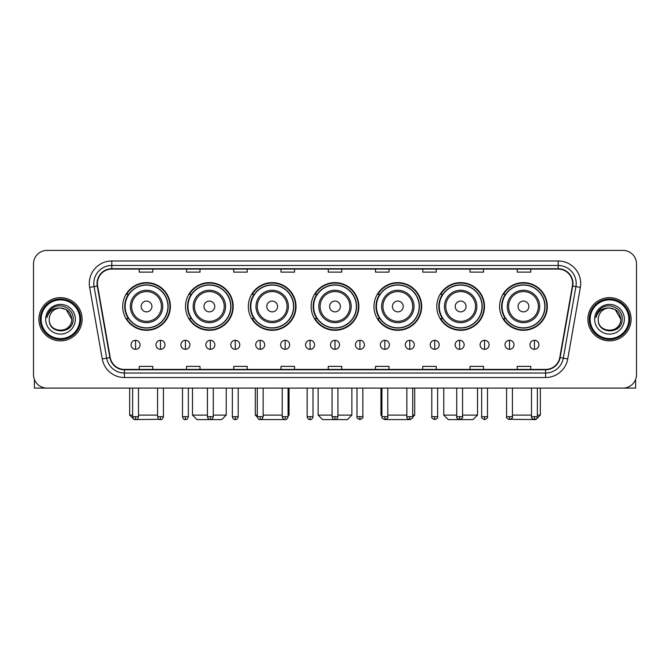<?xml version="1.0" encoding="UTF-8"?>
<svg xmlns="http://www.w3.org/2000/svg" width="670" height="670" viewBox="0 0 670 670"><rect width="100%" height="100%" fill="white"/><g stroke="black" fill="none" stroke-linecap="round" stroke-linejoin="round"><path stroke-width="1" d="M499.611 306.466A23.852 23.852 0 0 0 523.463 330.318A23.852 23.852 0 0 0 547.306 306.466A23.852 23.852 0 0 0 523.463 282.623A23.852 23.852 0 0 0 499.611 306.466M436.79 306.466A23.852 23.852 0 0 0 460.642 330.318A23.852 23.852 0 0 0 484.494 306.466A23.852 23.852 0 0 0 460.642 282.623A23.852 23.852 0 0 0 436.79 306.466M373.969 306.466A23.852 23.852 0 0 0 397.821 330.318A23.852 23.852 0 0 0 421.673 306.466A23.852 23.852 0 0 0 397.821 282.623A23.852 23.852 0 0 0 373.969 306.466M311.148 306.466A23.852 23.852 0 0 0 335 330.318A23.852 23.852 0 0 0 358.852 306.466A23.852 23.852 0 0 0 335 282.623A23.852 23.852 0 0 0 311.148 306.466M248.327 306.466A23.852 23.852 0 0 0 272.179 330.318A23.852 23.852 0 0 0 296.031 306.466A23.852 23.852 0 0 0 272.179 282.623A23.852 23.852 0 0 0 248.327 306.466M185.506 306.466A23.852 23.852 0 0 0 209.358 330.318A23.852 23.852 0 0 0 233.21 306.466A23.852 23.852 0 0 0 209.358 282.623A23.852 23.852 0 0 0 185.506 306.466M122.694 306.466A23.852 23.852 0 0 0 146.537 330.318A23.852 23.852 0 0 0 170.389 306.466A23.852 23.852 0 0 0 146.537 282.623A23.852 23.852 0 0 0 122.694 306.466M128.414 318.618A21.825 21.825 0 0 1 128.414 294.323M191.226 318.618A21.825 21.825 0 0 1 191.226 294.323M254.047 318.618A21.825 21.825 0 0 1 254.047 294.323M316.868 318.618A21.825 21.825 0 0 1 316.868 294.323M379.689 318.618A21.825 21.825 0 0 1 379.689 294.323M442.51 318.618A21.825 21.825 0 0 1 442.51 294.323M505.331 318.618A21.825 21.825 0 0 1 505.331 294.323M33.5 263.896L33.5 374.597A13.501 13.501 0 0 0 47.001 388.097L623 388.097A13.501 13.501 0 0 0 636.5 374.597L636.5 263.896A13.501 13.501 0 0 0 623 250.404L47.001 250.404A13.501 13.501 0 0 0 33.5 263.896L33.5 374.597M38.902 319.247A21.599 21.599 0 0 0 60.501 340.854A21.599 21.599 0 0 0 82.1 319.247A21.599 21.599 0 0 0 60.501 297.647A21.599 21.599 0 0 0 38.902 319.247A21.599 21.599 0 0 0 60.501 340.854A21.599 21.599 0 0 0 82.1 319.247A21.599 21.599 0 0 0 60.501 297.647A21.599 21.599 0 0 0 38.902 319.247M587.9 319.247A21.599 21.599 0 0 0 609.499 340.854A21.599 21.599 0 0 0 631.098 319.247A21.599 21.599 0 0 0 609.499 297.647A21.599 21.599 0 0 0 587.9 319.247A21.599 21.599 0 0 0 609.499 340.854A21.599 21.599 0 0 0 631.098 319.247A21.599 21.599 0 0 0 609.499 297.647A21.599 21.599 0 0 0 587.9 319.247M97.401 283.477A14.397 14.397 0 0 1 111.798 269.072L558.202 269.072A14.397 14.397 0 0 1 572.381 285.973L559.768 357.529A14.397 14.397 0 0 1 545.581 369.421L124.419 369.421A14.397 14.397 0 0 1 110.232 357.529L97.619 285.973A14.397 14.397 0 0 1 97.401 283.477M97.041 283.477A14.757 14.757 0 0 0 97.267 286.04L109.88 357.587A14.757 14.757 0 0 0 124.419 369.781L545.581 369.781A14.757 14.757 0 0 0 560.12 357.587L572.733 286.04A14.757 14.757 0 0 0 558.202 268.712L111.798 268.712A14.757 14.757 0 0 0 97.041 283.477M89.646 287.38A22.504 22.504 0 0 1 111.798 260.973L558.202 260.973A22.504 22.504 0 0 1 580.354 287.38L567.741 358.936A22.504 22.504 0 0 1 545.581 377.528L124.419 377.528A22.504 22.504 0 0 1 102.259 358.936L89.646 287.38L94.076 286.601A17.998 17.998 0 0 1 111.798 265.479L558.202 265.479A17.998 17.998 0 0 1 575.924 286.601L563.311 358.149A17.998 17.998 0 0 1 545.581 373.022L124.419 373.022A17.998 17.998 0 0 1 106.689 358.149L94.076 286.601A17.998 17.998 0 0 1 93.8 283.477M623 250.404L47.001 250.404M47.001 388.097L623 388.097M636.5 374.597L636.5 263.896M560.12 357.587L563.311 358.149L575.924 286.601L580.354 287.38M328.25 269.072L328.25 272.12L341.75 272.12L341.75 269.072M280.998 269.072L280.998 272.12L294.498 272.12L294.498 269.072M233.746 269.072L233.746 272.12L247.247 272.12L247.247 269.072M186.503 269.072L186.503 272.12L200.003 272.12L200.003 269.072M139.251 269.072L139.251 272.12L152.752 272.12L152.752 269.072M375.502 269.072L375.502 272.12L389.002 272.12L389.002 269.072M422.753 269.072L422.753 272.12L436.254 272.12L436.254 269.072M469.997 269.072L469.997 272.12L483.497 272.12L483.497 269.072M517.248 269.072L517.248 272.12L530.749 272.12L530.749 269.072M341.75 369.421L341.75 366.381L328.25 366.381L328.25 369.421M294.498 369.421L294.498 366.381L280.998 366.381L280.998 369.421M247.247 369.421L247.247 366.381L233.746 366.381L233.746 369.421M200.003 369.421L200.003 366.381L186.503 366.381L186.503 369.421M152.752 369.421L152.752 366.381L139.251 366.381L139.251 369.421M389.002 369.421L389.002 366.381L375.502 366.381L375.502 369.421M436.254 369.421L436.254 366.381L422.753 366.381L422.753 369.421M483.497 369.421L483.497 366.381L469.997 366.381L469.997 369.421M530.749 369.421L530.749 366.381L517.248 366.381L517.248 369.421M34.396 379.446L34.396 388.097L86.598 388.097M79.847 319.247A19.346 19.346 0 0 0 60.501 299.9A19.346 19.346 0 0 0 41.146 319.247A19.346 19.346 0 0 0 60.501 338.601A19.346 19.346 0 0 0 79.847 319.247M80.752 319.247A20.251 20.251 0 0 0 60.501 298.996A20.251 20.251 0 0 0 40.25 319.247A20.251 20.251 0 0 0 60.501 339.497A20.251 20.251 0 0 0 80.752 319.247M71.749 319.247C71.079 312.413 67.335 308.669 60.501 307.999L66.129 309.507L71.749 319.247L66.129 309.507L60.501 307.999L66.129 309.507L71.749 319.247L66.129 309.507L60.501 307.999L66.129 309.507L71.749 319.247C72.435 333.76 48.558 333.76 49.253 319.247C48.248 334.866 73.7 334.514 73.172 319.247C74.01 308.535 59.965 301.726 51.875 308.627C49.052 310.981 47.403 313.979 46.917 317.613C49.036 310.913 53.567 307.706 60.501 307.999L66.129 309.507L71.749 319.247C72.435 333.76 48.558 333.76 49.253 319.247C48.558 333.76 72.435 333.76 71.749 319.247C72.435 333.76 48.558 333.76 49.253 319.247C48.558 333.76 72.435 333.76 71.749 319.247C72.435 333.76 48.558 333.76 49.253 319.247C48.558 333.76 72.435 333.76 71.749 319.247C72.435 333.76 48.558 333.76 49.253 319.247C48.558 333.76 72.435 333.76 71.749 319.247C72.435 333.76 48.558 333.76 49.253 319.247C48.558 333.76 72.435 333.76 71.749 319.247C72.435 333.76 48.558 333.76 49.253 319.247C48.558 333.76 72.435 333.76 71.749 319.247C72.435 333.76 48.558 333.76 49.253 319.247A11.248 11.248 0 0 1 60.501 307.999L66.129 309.507L71.749 319.247C72.201 327.982 60.97 333.786 54.119 328.518M45.652 319.247A14.849 14.849 0 0 0 60.501 334.104A14.849 14.849 0 0 0 75.35 319.247A14.849 14.849 0 0 0 60.501 304.398A14.849 14.849 0 0 0 45.652 319.247M51.866 308.627L48.55 312.572M48.349 312.957L48.642 312.413L48.349 312.957M159.209 419.303L134.167 419.596L129.662 415.099L132.635 415.099M138.489 415.099L157.567 415.099M151.939 306.466A5.402 5.402 0 0 0 146.537 301.073A5.402 5.402 0 0 0 141.144 306.466A5.402 5.402 0 0 0 146.537 311.868A5.402 5.402 0 0 0 151.939 306.466M162.743 306.466A16.197 16.197 0 0 0 146.537 290.269A16.197 16.197 0 0 0 130.34 306.466A16.197 16.197 0 0 0 146.537 322.672A16.197 16.197 0 0 0 162.743 306.466A16.197 16.197 0 0 1 146.537 322.672A16.197 16.197 0 0 1 130.34 306.466M167.919 306.466A21.373 21.373 0 0 0 146.537 285.093A21.373 21.373 0 0 0 125.164 306.466A21.373 21.373 0 0 0 146.537 327.848A21.373 21.373 0 0 0 167.919 306.466M169.937 306.466A23.4 23.4 0 0 1 126.538 318.618L128.707 318.618A21.574 21.574 0 0 0 160.817 322.647A21.574 21.574 0 0 0 160.817 290.294A21.574 21.574 0 0 0 128.707 294.323L126.538 294.323A23.4 23.4 0 0 1 169.937 306.466M213.278 415.099L226.234 415.099L221.737 419.596L196.988 419.596L192.483 415.099L207.424 415.099M214.76 306.466A5.402 5.402 0 0 0 209.358 301.073A5.402 5.402 0 0 0 203.956 306.466A5.402 5.402 0 0 0 209.358 311.868A5.402 5.402 0 0 0 214.76 306.466M225.564 306.466A16.197 16.197 0 0 0 209.358 290.269A16.197 16.197 0 0 0 193.161 306.466A16.197 16.197 0 0 0 209.358 322.672A16.197 16.197 0 0 0 225.564 306.466A16.197 16.197 0 0 1 209.358 322.672A16.197 16.197 0 0 1 193.161 306.466M230.731 306.466A21.373 21.373 0 0 0 209.358 285.093A21.373 21.373 0 0 0 187.985 306.466A21.373 21.373 0 0 0 209.358 327.848A21.373 21.373 0 0 0 230.731 306.466M232.758 306.466A23.4 23.4 0 0 1 189.359 318.618L191.528 318.618A21.574 21.574 0 0 0 223.638 322.647A21.574 21.574 0 0 0 223.638 290.294A21.574 21.574 0 0 0 191.528 294.323L189.359 294.323A23.4 23.4 0 0 1 232.758 306.466M284.608 419.554L259.776 419.571M263.134 415.099L282.212 415.099M288.066 415.099L289.055 415.099L288.066 416.087M277.581 306.466A5.402 5.402 0 0 0 272.179 301.073A5.402 5.402 0 0 0 266.777 306.466A5.402 5.402 0 0 0 272.179 311.868A5.402 5.402 0 0 0 277.581 306.466M288.376 306.466A16.197 16.197 0 0 0 272.179 290.269A16.197 16.197 0 0 0 255.982 306.466A16.197 16.197 0 0 0 272.179 322.672A16.197 16.197 0 0 0 288.376 306.466A16.197 16.197 0 0 1 272.179 322.672A16.197 16.197 0 0 1 255.982 306.466M293.552 306.466A21.373 21.373 0 0 0 272.179 285.093A21.373 21.373 0 0 0 250.806 306.466A21.373 21.373 0 0 0 272.179 327.848A21.373 21.373 0 0 0 293.552 306.466M255.303 388.097L255.303 415.099L257.288 415.099M295.579 306.466A23.4 23.4 0 0 1 252.18 318.618L254.349 318.618A21.574 21.574 0 0 0 286.459 322.647A21.574 21.574 0 0 0 286.459 290.294A21.574 21.574 0 0 0 254.349 294.323L252.18 294.323A23.4 23.4 0 0 1 295.579 306.466M337.923 415.099L351.876 415.099L347.378 419.596L322.622 419.596L318.124 415.099L332.077 415.099M340.402 306.466A5.402 5.402 0 0 0 335 301.073A5.402 5.402 0 0 0 329.598 306.466A5.402 5.402 0 0 0 335 311.868A5.402 5.402 0 0 0 340.402 306.466M351.197 306.466A16.197 16.197 0 0 0 335 290.269A16.197 16.197 0 0 0 318.803 306.466A16.197 16.197 0 0 0 335 322.672A16.197 16.197 0 0 0 351.197 306.466A16.197 16.197 0 0 1 335 322.672A16.197 16.197 0 0 1 318.803 306.466M356.373 306.466A21.373 21.373 0 0 0 335 285.093A21.373 21.373 0 0 0 313.627 306.466A21.373 21.373 0 0 0 335 327.848A21.373 21.373 0 0 0 356.373 306.466M358.4 306.466A23.4 23.4 0 0 1 315 318.618L317.17 318.618A21.574 21.574 0 0 0 349.279 322.647A21.574 21.574 0 0 0 349.279 290.294A21.574 21.574 0 0 0 317.17 294.323L315 294.323A23.4 23.4 0 0 1 358.4 306.466M410.199 419.596L385.392 419.554M387.788 415.099L406.866 415.099M412.712 415.099L414.697 415.099L412.678 417.117M403.223 306.466A5.402 5.402 0 0 0 397.821 301.073A5.402 5.402 0 0 0 392.419 306.466A5.402 5.402 0 0 0 397.821 311.868A5.402 5.402 0 0 0 403.223 306.466M414.018 306.466A16.197 16.197 0 0 0 397.821 290.269A16.197 16.197 0 0 0 381.624 306.466A16.197 16.197 0 0 0 397.821 322.672A16.197 16.197 0 0 0 414.018 306.466A16.197 16.197 0 0 1 397.821 322.672A16.197 16.197 0 0 1 381.624 306.466M419.194 306.466A21.373 21.373 0 0 0 397.821 285.093A21.373 21.373 0 0 0 376.448 306.466A21.373 21.373 0 0 0 397.821 327.848A21.373 21.373 0 0 0 419.194 306.466M380.945 388.097L380.945 415.099L381.934 415.099M421.221 306.466A23.4 23.4 0 0 1 377.821 318.618L379.991 318.618A21.574 21.574 0 0 0 412.092 322.647A21.574 21.574 0 0 0 412.092 290.294A21.574 21.574 0 0 0 379.991 294.323L377.821 294.323A23.4 23.4 0 0 1 421.221 306.466M462.576 415.099L477.517 415.099L473.012 419.596L448.264 419.596L443.766 415.099L456.722 415.099M466.044 306.466A5.402 5.402 0 0 0 460.642 301.073A5.402 5.402 0 0 0 455.24 306.466A5.402 5.402 0 0 0 460.642 311.868A5.402 5.402 0 0 0 466.044 306.466M476.839 306.466A16.197 16.197 0 0 0 460.642 290.269A16.197 16.197 0 0 0 444.436 306.466A16.197 16.197 0 0 0 460.642 322.672A16.197 16.197 0 0 0 476.839 306.466A16.197 16.197 0 0 1 460.642 322.672A16.197 16.197 0 0 1 444.436 306.466M482.015 306.466A21.373 21.373 0 0 0 460.642 285.093A21.373 21.373 0 0 0 439.269 306.466A21.373 21.373 0 0 0 460.642 327.848A21.373 21.373 0 0 0 482.015 306.466M484.042 306.466A23.4 23.4 0 0 1 440.642 318.618L442.811 318.618A21.574 21.574 0 0 0 474.913 322.647A21.574 21.574 0 0 0 474.913 290.294A21.574 21.574 0 0 0 442.811 294.323L440.642 294.323A23.4 23.4 0 0 1 484.042 306.466M537.365 415.099L540.338 415.099L535.832 419.596L510.791 419.303M512.433 415.099L531.511 415.099M528.856 306.466A5.402 5.402 0 0 0 523.463 301.073A5.402 5.402 0 0 0 518.061 306.466A5.402 5.402 0 0 0 523.463 311.868A5.402 5.402 0 0 0 528.856 306.466M539.66 306.466A16.197 16.197 0 0 0 523.463 290.269A16.197 16.197 0 0 0 507.257 306.466A16.197 16.197 0 0 0 523.463 322.672A16.197 16.197 0 0 0 539.66 306.466A16.197 16.197 0 0 1 523.463 322.672A16.197 16.197 0 0 1 507.257 306.466M544.836 306.466A21.373 21.373 0 0 0 523.463 285.093A21.373 21.373 0 0 0 502.081 306.466A21.373 21.373 0 0 0 523.463 327.848A21.373 21.373 0 0 0 544.836 306.466M546.862 306.466A23.4 23.4 0 0 1 503.463 318.618L505.632 318.618A21.574 21.574 0 0 0 537.734 322.647A21.574 21.574 0 0 0 537.734 290.294A21.574 21.574 0 0 0 505.632 294.323L503.463 294.323A23.4 23.4 0 0 1 546.862 306.466M135.558 340.31A4.497 4.497 0 0 0 131.06 344.807A4.497 4.497 0 0 0 135.558 349.313A4.497 4.497 0 0 0 140.064 344.807A4.497 4.497 0 0 0 135.558 340.31L135.558 349.313A4.497 4.497 0 0 0 140.064 344.807A4.497 4.497 0 0 0 135.558 340.31M160.49 340.31A4.497 4.497 0 0 0 155.993 344.807A4.497 4.497 0 0 0 160.49 349.313A4.497 4.497 0 0 0 164.988 344.807A4.497 4.497 0 0 0 160.49 340.31L160.49 349.313A4.497 4.497 0 0 0 164.988 344.807A4.497 4.497 0 0 0 160.49 340.31M185.423 340.31A4.497 4.497 0 0 0 180.917 344.807A4.497 4.497 0 0 0 185.423 349.313A4.497 4.497 0 0 0 189.92 344.807A4.497 4.497 0 0 0 185.423 340.31L185.423 349.313A4.497 4.497 0 0 0 189.92 344.807A4.497 4.497 0 0 0 185.423 340.31M210.346 340.31A4.497 4.497 0 0 0 205.849 344.807A4.497 4.497 0 0 0 210.346 349.313A4.497 4.497 0 0 0 214.852 344.807A4.497 4.497 0 0 0 210.346 340.31L210.346 349.313A4.497 4.497 0 0 0 214.852 344.807A4.497 4.497 0 0 0 210.346 340.31M235.279 340.31A4.497 4.497 0 0 0 230.781 344.807A4.497 4.497 0 0 0 235.279 349.313A4.497 4.497 0 0 0 239.776 344.807A4.497 4.497 0 0 0 235.279 340.31L235.279 349.313A4.497 4.497 0 0 0 239.776 344.807A4.497 4.497 0 0 0 235.279 340.31M260.211 340.31A4.497 4.497 0 0 0 255.714 344.807A4.497 4.497 0 0 0 260.211 349.313A4.497 4.497 0 0 0 264.709 344.807A4.497 4.497 0 0 0 260.211 340.31L260.211 349.313A4.497 4.497 0 0 0 264.709 344.807A4.497 4.497 0 0 0 260.211 340.31M285.144 340.31A4.497 4.497 0 0 0 280.638 344.807A4.497 4.497 0 0 0 285.144 349.313A4.497 4.497 0 0 0 289.641 344.807A4.497 4.497 0 0 0 285.144 340.31L285.144 349.313A4.497 4.497 0 0 0 289.641 344.807A4.497 4.497 0 0 0 285.144 340.31M310.068 340.31A4.497 4.497 0 0 0 305.57 344.807A4.497 4.497 0 0 0 310.068 349.313A4.497 4.497 0 0 0 314.573 344.807A4.497 4.497 0 0 0 310.068 340.31L310.068 349.313A4.497 4.497 0 0 0 314.573 344.807A4.497 4.497 0 0 0 310.068 340.31M335 340.31A4.497 4.497 0 0 0 330.503 344.807A4.497 4.497 0 0 0 335 349.313A4.497 4.497 0 0 0 339.497 344.807A4.497 4.497 0 0 0 335 340.31L335 349.313A4.497 4.497 0 0 0 339.497 344.807A4.497 4.497 0 0 0 335 340.31M359.932 340.31A4.497 4.497 0 0 0 355.427 344.807A4.497 4.497 0 0 0 359.932 349.313A4.497 4.497 0 0 0 364.43 344.807A4.497 4.497 0 0 0 359.932 340.31L359.932 349.313A4.497 4.497 0 0 0 364.43 344.807A4.497 4.497 0 0 0 359.932 340.31M384.856 340.31A4.497 4.497 0 0 0 380.359 344.807A4.497 4.497 0 0 0 384.856 349.313A4.497 4.497 0 0 0 389.362 344.807A4.497 4.497 0 0 0 384.856 340.31L384.856 349.313A4.497 4.497 0 0 0 389.362 344.807A4.497 4.497 0 0 0 384.856 340.31M409.789 340.31A4.497 4.497 0 0 0 405.291 344.807A4.497 4.497 0 0 0 409.789 349.313A4.497 4.497 0 0 0 414.286 344.807A4.497 4.497 0 0 0 409.789 340.31L409.789 349.313A4.497 4.497 0 0 0 414.286 344.807A4.497 4.497 0 0 0 409.789 340.31M434.721 340.31A4.497 4.497 0 0 0 430.224 344.807A4.497 4.497 0 0 0 434.721 349.313A4.497 4.497 0 0 0 439.219 344.807A4.497 4.497 0 0 0 434.721 340.31L434.721 349.313A4.497 4.497 0 0 0 439.219 344.807A4.497 4.497 0 0 0 434.721 340.31M459.654 340.31A4.497 4.497 0 0 0 455.148 344.807A4.497 4.497 0 0 0 459.654 349.313A4.497 4.497 0 0 0 464.151 344.807A4.497 4.497 0 0 0 459.654 340.31L459.654 349.313A4.497 4.497 0 0 0 464.151 344.807A4.497 4.497 0 0 0 459.654 340.31M484.578 340.31A4.497 4.497 0 0 0 480.08 344.807A4.497 4.497 0 0 0 484.578 349.313A4.497 4.497 0 0 0 489.083 344.807A4.497 4.497 0 0 0 484.578 340.31L484.578 349.313A4.497 4.497 0 0 0 489.083 344.807A4.497 4.497 0 0 0 484.578 340.31M509.51 340.31A4.497 4.497 0 0 0 505.012 344.807A4.497 4.497 0 0 0 509.51 349.313A4.497 4.497 0 0 0 514.007 344.807A4.497 4.497 0 0 0 509.51 340.31L509.51 349.313A4.497 4.497 0 0 0 514.007 344.807A4.497 4.497 0 0 0 509.51 340.31M534.442 340.31A4.497 4.497 0 0 0 529.937 344.807A4.497 4.497 0 0 0 534.442 349.313A4.497 4.497 0 0 0 538.94 344.807A4.497 4.497 0 0 0 534.442 340.31L534.442 349.313A4.497 4.497 0 0 0 538.94 344.807A4.497 4.497 0 0 0 534.442 340.31M635.604 379.446L635.604 388.097L583.403 388.097M628.854 319.247A19.346 19.346 0 0 0 609.499 299.9A19.346 19.346 0 0 0 590.153 319.247A19.346 19.346 0 0 0 609.499 338.601A19.346 19.346 0 0 0 628.854 319.247M629.75 319.247A20.251 20.251 0 0 0 609.499 298.996A20.251 20.251 0 0 0 589.248 319.247A20.251 20.251 0 0 0 609.499 339.497A20.251 20.251 0 0 0 629.75 319.247M598.251 319.247A11.248 11.248 0 0 1 609.499 307.999L615.127 309.507L620.747 319.247L615.127 309.507L609.499 307.999L615.127 309.507L620.747 319.247L615.127 309.507L609.499 307.999L615.127 309.507L620.747 319.247L615.127 309.507L609.499 307.999L615.127 309.507L620.747 319.247C621.442 333.76 597.565 333.76 598.251 319.247C597.246 334.866 622.698 334.514 622.17 319.247C623.008 308.535 608.963 301.726 600.873 308.627C598.05 310.981 596.4 313.979 595.915 317.613C598.034 310.913 602.565 307.706 609.499 307.999L615.127 309.507L620.747 319.247C621.442 333.76 597.565 333.76 598.251 319.247C597.565 333.76 621.442 333.76 620.747 319.247C621.442 333.76 597.565 333.76 598.251 319.247C597.565 333.76 621.442 333.76 620.747 319.247C621.442 333.76 597.565 333.76 598.251 319.247C597.565 333.76 621.442 333.76 620.747 319.247C621.442 333.76 597.565 333.76 598.251 319.247C597.565 333.76 621.442 333.76 620.747 319.247C621.442 333.76 597.565 333.76 598.251 319.247C597.565 333.76 621.442 333.76 620.747 319.247C621.199 327.982 609.968 333.786 603.117 328.518M609.499 307.999C616.333 308.669 620.085 312.413 620.747 319.247M594.65 319.247A14.849 14.849 0 0 0 609.499 334.104A14.849 14.849 0 0 0 624.348 319.247A14.849 14.849 0 0 0 609.499 304.398A14.849 14.849 0 0 0 594.65 319.247M600.873 308.627L597.556 312.572M597.347 312.957L597.648 312.413L597.347 312.957M558.202 260.973L558.202 268.712M94.076 286.601L97.267 286.04M124.419 377.528L124.419 369.781M545.581 369.781L545.581 377.528M102.259 358.936L109.88 357.587M572.733 286.04L575.924 286.601M111.798 260.973L111.798 268.712M563.311 358.149L567.741 358.936M161.42 306.466A14.882 14.882 0 0 0 146.537 291.584A14.882 14.882 0 0 0 131.655 306.466A14.882 14.882 0 0 0 146.537 321.349A14.882 14.882 0 0 0 161.42 306.466M224.241 306.466A14.882 14.882 0 0 0 209.358 291.584A14.882 14.882 0 0 0 194.476 306.466A14.882 14.882 0 0 0 209.358 321.349A14.882 14.882 0 0 0 224.241 306.466M287.062 306.466A14.882 14.882 0 0 0 272.179 291.584A14.882 14.882 0 0 0 257.297 306.466A14.882 14.882 0 0 0 272.179 321.349A14.882 14.882 0 0 0 287.062 306.466M349.882 306.466A14.882 14.882 0 0 0 335 291.584A14.882 14.882 0 0 0 320.118 306.466A14.882 14.882 0 0 0 335 321.349A14.882 14.882 0 0 0 349.882 306.466M412.703 306.466A14.882 14.882 0 0 0 397.821 291.584A14.882 14.882 0 0 0 382.939 306.466A14.882 14.882 0 0 0 397.821 321.349A14.882 14.882 0 0 0 412.703 306.466M475.524 306.466A14.882 14.882 0 0 0 460.642 291.584A14.882 14.882 0 0 0 445.759 306.466A14.882 14.882 0 0 0 460.642 321.349A14.882 14.882 0 0 0 475.524 306.466M538.345 306.466A14.882 14.882 0 0 0 523.463 291.584A14.882 14.882 0 0 0 508.58 306.466A14.882 14.882 0 0 0 523.463 321.349A14.882 14.882 0 0 0 538.345 306.466M135.558 416.673L132.635 416.673C133.146 418.758 134.117 419.738 135.558 419.596L135.558 416.673L138.489 416.673L138.489 388.097M160.49 416.673L157.567 416.673C158.078 418.758 159.05 419.738 160.49 419.596L160.49 416.673L163.413 416.673L163.413 388.097M185.423 416.673L182.491 416.673C183.002 418.758 183.982 419.738 185.423 419.596L185.423 416.673L188.345 416.673L188.345 388.097M210.346 416.673L207.424 416.673C207.935 418.758 208.914 419.738 210.346 419.596L210.346 416.673L213.278 416.673L213.278 388.097M235.279 416.673L232.356 416.673C232.867 418.758 233.838 419.738 235.279 419.596L235.279 416.673L238.202 416.673L238.202 388.097M260.211 416.673L257.288 416.673C257.799 418.758 258.771 419.738 260.211 419.596L260.211 416.673L263.134 416.673L263.134 388.097M285.144 416.673L282.212 416.673C282.723 418.758 283.703 419.738 285.144 419.596L285.144 416.673L288.066 416.673L288.066 388.097M310.068 416.673L307.145 416.673C307.656 418.758 308.627 419.738 310.068 419.596L310.068 416.673L312.999 416.673L312.999 388.097M335 416.673L332.077 416.673C332.588 418.758 333.56 419.738 335 419.596L335 416.673L337.923 416.673L337.923 388.097M359.932 416.673L357.001 416.673C356.415 417.611 357.386 418.583 359.932 419.596L359.932 416.673L362.855 416.673L362.855 388.097M384.856 416.673L381.934 416.673C381.339 417.611 382.319 418.583 384.856 419.596L384.856 416.673L387.788 416.673L387.788 388.097M409.789 416.673L406.866 416.673C406.271 417.611 407.243 418.583 409.789 419.596L409.789 416.673L412.712 416.673L412.712 388.097M434.721 416.673L431.798 416.673C431.204 417.611 432.175 418.583 434.721 419.596L434.721 416.673L437.644 416.673L437.644 388.097M459.654 416.673L456.722 416.673C456.128 417.611 457.107 418.583 459.654 419.596L459.654 416.673L462.576 416.673L462.576 388.097M484.578 416.673L481.655 416.673C481.06 417.611 482.04 418.583 484.578 419.596L484.578 416.673L487.509 416.673L487.509 388.097M509.51 416.673L506.587 416.673C505.992 417.611 506.964 418.583 509.51 419.596L509.51 416.673L512.433 416.673L512.433 388.097M534.442 416.673L531.511 416.673C530.925 417.611 531.896 418.583 534.442 419.596L534.442 416.673L537.365 416.673L537.365 388.097M129.662 388.097L129.662 415.099M226.234 388.097L226.234 415.099M192.483 388.097L192.483 415.099M289.055 388.097L289.055 415.099M257.322 417.117L255.303 415.099M351.876 388.097L351.876 415.099M318.124 388.097L318.124 415.099M414.697 388.097L414.697 415.099M381.934 416.087L380.945 415.099M477.517 388.097L477.517 415.099M443.766 388.097L443.766 415.099M540.338 388.097L540.338 415.099M132.635 416.673L132.635 388.097M138.489 416.673C137.978 418.758 136.998 419.738 135.558 419.596M157.567 416.673L157.567 388.097M163.413 416.673C162.902 418.758 161.931 419.738 160.49 419.596M182.491 416.673L182.491 388.097M188.345 416.673C187.835 418.758 186.863 419.738 185.423 419.596M207.424 416.673L207.424 388.097M213.278 416.673C212.767 418.758 211.787 419.738 210.346 419.596M232.356 416.673L232.356 388.097M238.202 416.673C237.691 418.758 236.719 419.738 235.279 419.596M257.288 416.673L257.288 388.097M263.134 416.673C262.623 418.758 261.652 419.738 260.211 419.596M282.212 416.673L282.212 388.097M288.066 416.673C287.556 418.758 286.576 419.738 285.144 419.596M307.145 416.673L307.145 388.097M312.999 416.673C312.488 418.758 311.508 419.738 310.068 419.596M332.077 416.673L332.077 388.097M337.923 416.673C337.412 418.758 336.441 419.738 335 419.596M357.001 416.673L357.001 388.097M362.855 416.673C363.45 417.611 362.47 418.583 359.932 419.596M381.934 416.673L381.934 388.097M387.788 416.673C388.382 417.611 387.402 418.583 384.856 419.596M406.866 416.673L406.866 388.097M412.712 416.673C413.306 417.611 412.335 418.583 409.789 419.596M431.798 416.673L431.798 388.097M437.644 416.673C438.239 417.611 437.267 418.583 434.721 419.596M456.722 416.673L456.722 388.097M462.576 416.673C463.171 417.611 462.191 418.583 459.654 419.596M481.655 416.673L481.655 388.097M487.509 416.673C488.095 417.611 487.123 418.583 484.578 419.596M506.587 416.673L506.587 388.097M512.433 416.673C513.027 417.611 512.056 418.583 509.51 419.596M531.511 416.673L531.511 388.097M537.365 416.673C537.96 417.611 536.98 418.583 534.442 419.596"/></g></svg>
